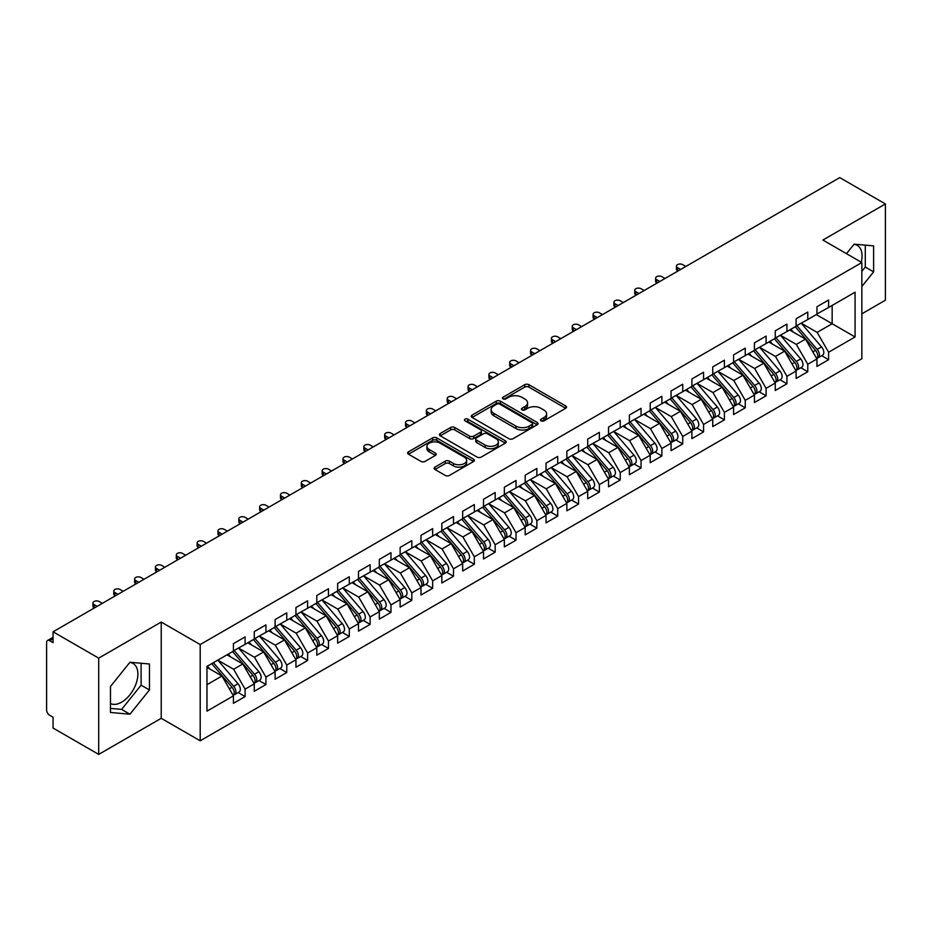 <?xml version="1.0" encoding="UTF-8"?>
<svg xmlns="http://www.w3.org/2000/svg" width="932" height="932" viewBox="0 0 932 932"><rect width="100%" height="100%" fill="white"/><g stroke="black" fill="none" stroke-linecap="round" stroke-linejoin="round"><path stroke-width="1.4" d="M541.084 420.856A2.027 1.165 0 0 0 543.95 420.856L565.677 408.309A2.889 1.666 0 0 0 566.528 407.121A2.889 1.666 0 0 0 565.677 405.944L528.863 384.683A2.889 1.666 0 0 0 524.763 384.683L503.035 397.23A2.027 1.165 0 0 0 502.441 398.057A2.027 1.165 0 0 0 503.035 398.884A2.027 1.165 0 0 0 505.901 398.884L508.709 397.265A9.262 5.347 0 0 1 521.803 397.265L524.867 399.036A9.262 5.347 0 0 1 527.582 402.81A9.262 5.347 0 0 1 524.867 406.597L522.06 408.216A2.027 1.165 0 0 0 521.466 409.043A2.027 1.165 0 0 0 522.06 409.87A2.027 1.165 0 0 0 524.926 409.87L527.733 408.251A9.262 5.347 0 0 1 540.828 408.251L543.892 410.022A9.262 5.347 0 0 1 546.606 413.796A9.262 5.347 0 0 1 543.892 417.583L541.084 419.202A2.027 1.165 0 0 0 540.49 420.029A2.027 1.165 0 0 0 541.084 420.856L541.084 419.202M110.477 703.509A22.985 13.269 120 0 0 121.626 702.18A22.985 13.269 120 0 0 136.643 681.921A22.985 13.269 120 0 0 133.113 663.502A22.985 13.269 120 0 0 129.781 662.466M853.957 244.37A22.985 13.269 -60 0 1 857.3 245.407A22.985 13.269 -60 0 1 861.261 262.207M434.964 467.118A2.889 1.666 0 0 0 434.126 468.307A2.889 1.666 0 0 0 434.964 469.483L445.298 475.448A2.889 1.666 0 0 0 449.387 475.448L473.526 461.515A2.889 1.666 0 0 0 474.376 460.326A2.889 1.666 0 0 0 473.526 459.15L436.712 437.889A2.889 1.666 0 0 0 432.611 437.889L408.484 451.822A2.889 1.666 0 0 0 407.633 453.01A2.889 1.666 0 0 0 408.484 454.187L420.961 461.398A2.889 1.666 0 0 0 425.05 461.398L435.372 455.433A2.889 1.666 0 0 0 436.223 454.245A2.889 1.666 0 0 0 435.372 453.068L429.186 449.492A7.736 4.462 0 0 1 426.926 446.335A7.736 4.462 0 0 1 431.702 442.211A7.736 4.462 0 0 1 440.137 443.178L464.369 457.169A7.736 4.462 0 0 1 466.641 460.326A7.736 4.462 0 0 1 461.864 464.462A7.736 4.462 0 0 1 453.43 463.484L449.387 461.154A2.889 1.666 0 0 0 445.298 461.154L434.964 467.118L434.964 469.483M861.855 313.804L885.4 300.209L885.4 203.945L839.755 177.604L53.066 631.791L53.066 642.626L49.722 640.703A4.415 2.551 -120 0 0 47.52 640.482A4.415 2.551 -120 0 0 46.6 642.509L46.6 709.881A4.415 2.551 -120 0 0 49.722 715.298L53.066 717.221L53.066 728.055L98.699 754.396L161.224 718.304L200.194 740.8L200.194 644.548L161.224 622.052L98.699 658.143L53.066 631.791M885.4 203.945L822.886 240.048L861.855 262.544L200.194 644.548M508.919 438.716A2.889 1.666 0 0 0 513.008 438.716L537.147 424.782A2.889 1.666 0 0 0 537.997 423.606A2.889 1.666 0 0 0 537.147 422.417L500.321 401.168A2.889 1.666 0 0 0 496.232 401.168L472.093 415.101A2.889 1.666 0 0 0 471.243 416.278A2.889 1.666 0 0 0 472.093 417.454L508.919 438.716M465.849 421.287A2.027 1.165 0 0 1 467.899 421.579L505.295 443.166L481.203 457.088A2.889 1.666 0 0 1 477.102 457.088L440.288 435.827L450.622 429.908L450.622 427.497L440.288 433.462A2.889 1.666 0 0 0 439.438 434.638A2.889 1.666 0 0 0 440.288 435.827L440.288 433.462M450.622 429.908A2.889 1.666 0 0 1 454.711 429.908L454.711 427.497A2.889 1.666 0 0 0 450.622 427.497M454.711 427.497L469.635 436.118A2.889 1.666 0 0 0 473.736 436.118L480.586 432.168A2.889 1.666 0 0 0 481.436 430.98A2.889 1.666 0 0 0 480.586 429.803L465.033 420.821A2.027 1.165 0 0 1 464.451 419.994A2.027 1.165 0 0 1 465.697 418.922A2.027 1.165 0 0 1 467.899 419.167L505.33 440.789A2.889 1.666 0 0 1 506.181 441.966A2.889 1.666 0 0 1 505.33 443.143L505.33 440.789M200.194 740.8L861.855 358.797L861.855 262.544M816.316 314.585L855.075 336.965L855.075 292.205L828.606 307.478L828.606 300.022L816.945 306.756L816.945 314.224L807.776 319.513L807.776 312.057L796.103 318.791L796.103 326.247L786.934 331.547L786.934 324.08L775.261 330.825L775.261 338.281L766.092 343.582L766.092 336.114L754.419 342.86L754.419 350.315L745.251 355.605L745.251 348.149L733.577 354.882L733.577 362.35L724.409 367.639L724.409 360.183L712.747 366.917L712.747 374.373L703.578 379.673L703.578 372.218L691.905 378.951L691.905 386.407L682.737 391.708L682.737 384.24L671.063 390.986L671.063 398.442L661.895 403.731L661.895 396.275L650.221 403.008L650.221 410.476L641.053 415.765L641.053 408.309L629.38 415.043L629.38 422.511L620.211 427.8L620.211 420.344L608.549 427.077L608.549 434.533L599.369 439.834L599.369 432.366L587.708 439.112L587.708 446.568L578.539 451.857L578.539 444.401L566.866 451.135L566.866 458.602L557.697 463.891L557.697 456.435L546.024 463.169L546.024 470.637L536.855 475.926L536.855 468.47L525.182 475.203L525.182 482.66L516.013 487.96L516.013 480.493L504.34 487.238L504.34 494.694L495.172 499.995L495.172 492.527L483.51 499.272L483.51 506.728L474.341 512.018L474.341 504.562L462.668 511.295L462.668 518.763L453.5 524.052L453.5 516.596L441.826 523.33L441.826 530.786L432.658 536.086L432.658 528.63L420.984 535.364L420.984 542.82L411.816 548.121L411.816 540.653L400.143 547.399L400.143 554.855L390.974 560.144L390.974 552.688L379.312 559.421L379.312 566.889L370.132 572.178L370.132 564.722L358.471 571.456L358.471 578.912L349.302 584.213L349.302 576.757L337.629 583.49L337.629 590.946L328.46 596.247L328.46 588.779L316.787 595.525L316.787 602.981L307.618 608.27L307.618 600.814L295.945 607.548L295.945 615.015L286.776 620.304L286.776 612.848L275.103 619.582L275.103 627.05L265.935 632.339L265.935 624.883L254.273 631.616L254.273 639.072L245.104 644.373L245.104 636.906L233.431 643.651L233.431 651.107L206.962 666.392L206.962 711.151L233.431 695.866L221.967 676.015L206.962 667.347M855.075 336.965L828.606 352.238L817.154 332.386L801.31 323.241M821.686 355.698L828.606 359.705L828.606 352.238M828.606 359.705L816.945 366.439L816.945 358.983L807.776 364.272L796.312 344.421L780.468 335.275M800.844 367.732L807.776 371.728L807.776 364.272M807.776 371.728L796.103 378.474L796.103 371.006L786.934 376.307L775.471 356.455L759.627 347.31M780.002 379.767L786.934 383.763L786.934 376.307M786.934 383.763L775.261 390.496L775.261 383.04L766.092 388.341L754.629 368.478L738.796 359.344L759.021 382.97L754.652 385.498A5.895 3.402 60 0 1 756.924 391.102A5.895 3.402 60 0 1 755.701 393.793A5.895 3.402 60 0 1 754.745 394.073M759.161 391.801L766.092 395.797L766.092 388.341M766.092 395.797L754.419 402.531L754.419 395.075L745.251 400.364L733.787 380.512L717.955 371.367M738.33 403.824L745.251 407.832L745.251 400.364M745.251 407.832L733.577 414.565L733.577 407.109L724.409 412.398L712.957 392.547L697.113 383.402M717.489 415.858L724.409 419.854L724.409 412.398M724.409 419.854L712.747 426.6L712.747 419.132L703.578 424.433L692.115 404.581L676.271 395.436M696.647 427.893L703.578 431.889L703.578 424.433M703.578 431.889L691.905 438.623L691.905 431.167L682.737 436.467L671.273 416.616L655.429 407.47L675.665 431.097L671.285 433.625A5.895 3.402 60 0 1 673.568 439.228A5.895 3.402 60 0 1 672.345 441.919A5.895 3.402 60 0 1 671.389 442.199M675.805 439.927L682.737 443.923L682.737 436.467M682.737 443.923L671.063 450.657L671.063 443.201L661.895 448.49L650.431 428.638L634.599 419.493L654.823 443.131L650.443 445.659A5.895 3.402 60 0 1 652.726 451.251A5.895 3.402 60 0 1 651.503 453.954A5.895 3.402 60 0 1 650.548 454.222M654.963 451.95L661.895 455.958L661.895 448.49M661.895 455.958L650.221 462.691L650.221 455.235L641.053 460.525L629.589 440.673L613.757 431.528M634.133 463.985L641.053 467.981L641.053 460.525M641.053 467.981L629.38 474.726L629.38 467.258L620.211 472.559L608.747 452.707L592.915 443.562M613.291 476.019L620.211 480.015L620.211 472.559M620.211 480.015L608.549 486.76L608.549 479.293L599.369 484.593L587.917 464.742L572.073 455.597M592.449 488.053L599.369 492.049L599.369 484.593M599.369 492.049L587.708 498.783L587.708 491.327L578.539 496.616L567.075 476.765L551.231 467.619L571.467 491.257L567.087 493.785A5.895 3.402 60 0 1 569.37 499.389A5.895 3.402 60 0 1 568.147 502.08A5.895 3.402 60 0 1 567.192 502.36M571.607 500.076L578.539 504.084L578.539 496.616M578.539 504.084L566.866 510.818L566.866 503.362L557.697 508.651L546.234 488.799L530.39 479.654M550.765 512.111L557.697 516.118L557.697 508.651M557.697 516.118L546.024 522.852L546.024 515.396L536.855 520.685L525.392 500.834L509.559 491.688M529.924 524.145L536.855 528.141L536.855 520.685M536.855 528.141L525.182 534.886L525.182 527.419L516.013 532.72L504.55 512.868L488.718 503.723L508.942 527.349L504.573 529.877A5.895 3.402 60 0 1 506.845 535.481A5.895 3.402 60 0 1 505.622 538.172A5.895 3.402 60 0 1 504.666 538.451M509.093 536.18L516.013 540.176L516.013 532.72M516.013 540.176L504.34 546.909L504.34 539.453L495.172 544.742L483.708 524.891L467.876 515.745L488.112 539.383L483.731 541.911A5.895 3.402 60 0 1 486.003 547.515A5.895 3.402 60 0 1 484.78 550.206A5.895 3.402 60 0 1 483.836 550.486M488.252 548.214L495.172 552.21L495.172 544.742M495.172 552.21L483.51 558.944L483.51 551.488L474.341 556.777L462.878 536.925L447.034 527.78L467.27 551.418L462.889 553.934A5.895 3.402 60 0 1 465.161 559.538A5.895 3.402 60 0 1 463.95 562.241A5.895 3.402 60 0 1 462.994 562.509M467.41 560.237L474.341 564.244L474.341 556.777M474.341 564.244L462.668 570.978L462.668 563.522L453.5 568.811L442.036 548.96L426.192 539.814M446.568 572.271L453.5 576.267L453.5 568.811M453.5 576.267L441.826 583.013L441.826 575.545L432.658 580.846L421.194 560.994L405.362 551.849M425.726 584.306L432.658 588.302L432.658 580.846M432.658 588.302L420.984 595.035L420.984 587.579L411.816 592.88L400.352 573.017L384.52 563.883M404.896 596.34L411.816 600.336L411.816 592.88M411.816 600.336L400.143 607.07L400.143 599.614L390.974 604.903L379.51 585.051L363.678 575.906L383.902 599.544L379.534 602.072A5.895 3.402 60 0 1 381.805 607.664A5.895 3.402 60 0 1 380.582 610.367A5.895 3.402 60 0 1 379.627 610.635M384.054 608.363L390.974 612.371L390.974 604.903M390.974 612.371L379.312 619.104L379.312 611.648L370.132 616.937L358.68 597.086L342.836 587.941M363.212 620.397L370.132 624.393L370.132 616.937M370.132 624.393L358.471 631.139L358.471 623.671L349.302 628.972L337.838 609.12L321.994 599.975M342.37 632.432L349.302 636.428L349.302 628.972M349.302 636.428L337.629 643.173L337.629 635.706L328.46 641.006L316.997 621.155L301.153 612.009L321.389 635.636L317.008 638.164A5.895 3.402 60 0 1 319.292 643.767A5.895 3.402 60 0 1 318.068 646.458A5.895 3.402 60 0 1 317.113 646.738M321.528 644.466L328.46 648.462L328.46 641.006M328.46 648.462L316.787 655.196L316.787 647.74L307.618 653.029L296.155 633.178L280.322 624.032L300.547 647.67L296.178 650.198A5.895 3.402 60 0 1 298.45 655.79A5.895 3.402 60 0 1 297.226 658.493A5.895 3.402 60 0 1 296.271 658.761M300.687 656.489L307.618 660.497L307.618 653.029M307.618 660.497L295.945 667.23L295.945 659.774L286.776 665.064L275.313 645.212L259.48 636.067M279.856 668.524L286.776 672.52L286.776 665.064M286.776 672.52L275.103 679.265L275.103 671.797L265.935 677.098L254.471 657.246L238.639 648.101M259.014 680.558L265.935 684.554L265.935 677.098M265.935 684.554L254.273 691.299L254.273 683.832L245.104 689.132L233.641 669.281L217.797 660.136L238.033 683.762L233.652 686.29A5.895 3.402 60 0 1 235.924 691.894A5.895 3.402 60 0 1 234.713 694.585A5.895 3.402 60 0 1 233.757 694.864M238.173 692.592L245.104 696.588L245.104 689.132M245.104 696.588L233.431 703.322L233.431 695.866M233.431 650.862L245.104 644.373M206.962 684.682L221.967 676.015M254.273 638.839L265.935 632.339M233.641 669.281L242.809 663.98L226.965 654.835M254.273 683.832L242.809 663.98M275.103 626.805L286.776 620.304M254.471 657.246L263.651 651.946L247.807 642.8M275.103 671.797L263.651 651.946M295.945 614.771L307.618 608.27M275.313 645.212L284.481 639.923L268.649 630.778M295.945 659.774L284.481 639.923M316.787 602.736L328.46 596.247M296.155 633.178L305.323 627.888L289.491 618.743M316.787 647.74L305.323 627.888M337.629 590.713L349.302 584.213M316.997 621.155L326.165 615.854L310.321 606.709M337.629 635.706L326.165 615.854M358.471 578.679L370.132 572.178M337.838 609.12L347.007 603.819L331.163 594.674M358.471 623.671L347.007 603.819M379.312 566.644L390.974 560.144M358.68 597.086L367.849 591.797L352.005 582.651M379.312 611.648L367.849 591.797M400.143 554.61L411.816 548.121M379.51 585.051L388.679 579.762L372.847 570.617M400.143 599.614L388.679 579.762M420.984 542.587L432.658 536.086M400.352 573.017L409.521 567.728L393.688 558.583M420.984 587.579L409.521 567.728M441.826 530.553L453.5 524.052M421.194 560.994L430.363 555.693L414.53 546.548M441.826 575.545L430.363 555.693M462.668 518.518L474.341 512.018M442.036 548.96L451.205 543.671L435.361 534.525M462.668 563.522L451.205 543.671M483.51 506.484L495.172 499.995M462.878 536.925L472.046 531.636L456.202 522.491M483.51 551.488L472.046 531.636M504.34 494.449L516.013 487.96M483.708 524.891L492.888 519.602L477.044 510.456M504.34 539.453L492.888 519.602M525.182 482.427L536.855 475.926M504.55 512.868L513.718 507.567L497.886 498.422M525.182 527.419L513.718 507.567M546.024 470.392L557.697 463.891M525.392 500.834L534.56 495.533L518.728 486.399M546.024 515.396L534.56 495.533M566.866 458.358L578.539 451.857M546.234 488.799L555.402 483.51L539.57 474.365M566.866 503.362L555.402 483.51M587.708 446.323L599.369 439.834M567.075 476.765L576.244 471.476L560.4 462.33M587.708 491.327L576.244 471.476M608.549 434.3L620.211 427.8M587.917 464.742L597.086 459.441L581.242 450.296M608.549 479.293L597.086 459.441M629.38 422.266L641.053 415.765M608.747 452.707L617.916 447.407L602.084 438.261M629.38 467.258L617.916 447.407M650.221 410.231L661.895 403.731M629.589 440.673L638.758 435.384L622.926 426.239M650.221 455.235L638.758 435.384M671.063 398.197L682.737 391.708M650.431 428.638L659.6 423.349L643.767 414.204M671.063 443.201L659.6 423.349M691.905 386.174L703.578 379.673M671.273 416.616L680.442 411.315L664.598 402.17M691.905 431.167L680.442 411.315M712.747 374.14L724.409 367.639M692.115 404.581L701.283 399.28L685.439 390.135M712.747 419.132L701.283 399.28M733.577 362.105L745.251 355.605M712.957 392.547L722.125 387.258L706.281 378.112M733.577 407.109L722.125 387.258M754.419 350.071L766.092 343.582M733.787 380.512L742.955 375.223L727.123 366.078M754.419 395.075L742.955 375.223M775.261 338.048L786.934 331.547M754.629 368.478L763.797 363.189L747.965 354.043M775.261 383.04L763.797 363.189M796.103 326.014L807.776 319.513M775.471 356.455L784.639 351.154L768.807 342.009M796.103 371.006L784.639 351.154M816.945 313.979L828.606 307.478M817.154 332.386L832.159 323.73L832.159 305.44L855.075 292.205M796.312 344.421L805.481 339.12L789.637 329.986M816.945 358.983L805.481 339.12M98.699 658.143L98.699 754.396M861.855 286.508L873.622 271.864L873.622 245.885L854.143 244.149L846.477 253.667M161.224 718.304L161.224 622.052M149.446 689.971L149.446 663.992L129.956 662.244L110.477 686.488L110.477 712.467L129.956 714.203L149.446 689.971L141.105 685.148L141.105 663.246M861.855 271.329L865.292 267.053L865.292 245.139M865.292 267.053L873.622 271.864M110.477 708.402L121.626 709.392L141.105 685.148M121.626 709.392L129.956 714.203M541.888 421.136L543.892 419.983A9.262 5.347 0 0 0 546.606 416.208L546.606 413.796M527.582 402.81L527.582 405.222A9.262 5.347 0 0 1 524.867 408.997L522.864 410.162M565.677 405.944L565.677 408.309L528.863 387.095A2.889 1.666 0 0 0 524.763 387.095L503.839 399.176M537.1 424.806L500.321 403.568A2.889 1.666 0 0 0 496.232 403.568L472.128 417.478L472.093 415.101M532.032 424.433A2.027 1.165 0 0 0 532.626 423.606A2.027 1.165 0 0 0 532.032 422.779L499.715 404.115A2.027 1.165 0 0 0 496.849 404.115L493.878 405.828A9.262 5.347 0 0 0 491.164 409.602A9.262 5.347 0 0 0 493.878 413.389L515.967 426.145A9.262 5.347 0 0 0 529.061 426.145L532.032 424.433L532.032 426.833A2.027 1.165 0 0 0 532.626 426.006L532.626 423.606M491.164 409.602L491.164 412.014A9.262 5.347 0 0 0 493.878 415.788L493.878 413.389M532.032 426.833L529.061 428.545A9.262 5.347 0 0 1 515.967 428.545L493.878 415.788M454.711 429.908L469.635 438.529A2.889 1.666 0 0 0 473.736 438.529L480.586 434.568A2.889 1.666 0 0 0 481.436 433.392L481.436 430.98M485.141 445.065A7.736 4.462 0 0 0 493.564 446.032A7.736 4.462 0 0 0 498.34 441.908A7.736 4.462 0 0 0 496.08 438.751L487.541 433.811A2.889 1.666 0 0 0 483.452 433.811L476.59 437.772A2.889 1.666 0 0 0 475.751 438.949A2.889 1.666 0 0 0 476.59 440.137L485.141 445.065L485.141 447.477A7.736 4.462 0 0 0 493.564 448.443A7.736 4.462 0 0 0 498.34 444.308L498.34 441.908M475.751 438.949L475.751 441.36A2.889 1.666 0 0 0 476.59 442.537L476.59 440.137M485.141 447.477L476.59 442.537M466.641 460.326L466.641 462.738A7.736 4.462 0 0 1 461.864 466.862A7.736 4.462 0 0 1 453.43 465.895L449.387 463.565A2.889 1.666 0 0 0 445.298 463.565L435.011 469.507M426.926 446.335L426.926 448.746A7.736 4.462 0 0 0 429.186 451.904L429.186 449.492M435.372 453.068L435.372 455.433L429.186 451.904M473.526 459.15L473.526 461.515L436.712 440.3A2.889 1.666 0 0 0 432.611 440.3L408.519 454.21M796.907 325.781L817.166 349.395A5.895 3.402 60 0 1 819.438 354.999A5.895 3.402 60 0 1 818.226 357.702L822.595 355.174A5.895 3.402 -120 0 0 823.818 352.471A5.895 3.402 -120 0 0 821.546 346.879L801.287 323.264M818.226 357.702A5.895 3.402 60 0 1 817.271 357.97M795.241 326.748L815.5 350.362A5.895 3.402 60 0 1 817.772 355.966A5.895 3.402 60 0 1 816.7 358.564M677.529 267.659L677.529 270.781A3.681 2.132 180 0 1 676.446 269.278L676.446 266.156A3.681 2.132 0 0 0 677.529 267.659L680.651 269.465M685.859 266.459L682.737 264.653A3.681 2.132 0 0 0 678.717 264.187A3.681 2.132 0 0 0 676.446 266.156M793.272 332.072L790.86 329.276M776.065 337.815L796.324 361.43A5.895 3.402 60 0 1 798.608 367.033A5.895 3.402 60 0 1 797.384 369.736L801.753 367.208A5.895 3.402 -120 0 0 802.976 364.505A5.895 3.402 -120 0 0 800.704 358.902L780.445 335.287M797.384 369.736A5.895 3.402 60 0 1 796.429 370.004M774.399 338.782L794.658 362.397A5.895 3.402 60 0 1 796.93 368A5.895 3.402 60 0 1 795.87 370.598M656.687 279.693L656.687 282.815A3.681 2.132 180 0 1 655.604 281.313L655.604 278.19A3.681 2.132 0 0 0 656.687 279.693L659.809 281.499M665.017 278.482L661.895 276.676A3.681 2.132 0 0 0 657.876 276.221A3.681 2.132 0 0 0 655.604 278.19M772.43 344.106L770.03 341.31M755.235 349.85L775.482 373.464A5.895 3.402 60 0 1 777.766 379.068A5.895 3.402 60 0 1 776.542 381.759L780.923 379.242A5.895 3.402 -120 0 0 782.134 376.54A5.895 3.402 -120 0 0 779.863 370.936L759.603 347.321M776.542 381.759A5.895 3.402 60 0 1 775.587 382.038M753.557 350.816L773.816 374.431A5.895 3.402 60 0 1 776.1 380.023A5.895 3.402 60 0 1 775.028 382.633M635.845 291.716L635.845 294.85A3.681 2.132 180 0 1 634.762 293.347L634.762 290.213A3.681 2.132 0 0 0 635.845 291.716L638.968 293.522M644.175 290.516L641.053 288.71A3.681 2.132 0 0 0 637.034 288.256A3.681 2.132 0 0 0 634.762 290.213M751.588 356.14L749.188 353.333M755.701 393.793L760.081 391.265A5.895 3.402 -120 0 0 761.304 388.574A5.895 3.402 -120 0 0 759.021 382.97M732.727 362.839L752.974 386.454A5.895 3.402 60 0 1 755.258 392.057A5.895 3.402 60 0 1 754.186 394.667M615.004 303.75L615.004 306.884A3.681 2.132 180 0 1 613.92 305.381L613.92 302.248A3.681 2.132 0 0 0 615.004 303.75L618.126 305.556M623.345 302.55L620.211 300.745A3.681 2.132 0 0 0 616.203 300.279A3.681 2.132 0 0 0 613.92 302.248M730.746 368.175L728.346 365.367M734.393 361.884L754.652 385.498M713.551 373.907L733.81 397.533A5.895 3.402 60 0 1 736.082 403.125A5.895 3.402 60 0 1 734.859 405.828L739.239 403.3A5.895 3.402 -120 0 0 740.462 400.609A5.895 3.402 -120 0 0 738.179 395.005L717.931 371.39M734.859 405.828A5.895 3.402 60 0 1 733.903 406.096M711.885 374.874L732.144 398.488A5.895 3.402 60 0 1 734.416 404.092A5.895 3.402 60 0 1 733.344 406.69M594.162 315.785L594.162 318.907A3.681 2.132 180 0 1 593.09 317.404L593.09 314.282A3.681 2.132 0 0 0 594.162 315.785L597.284 317.591M602.503 314.585L599.369 312.779A3.681 2.132 0 0 0 595.362 312.313A3.681 2.132 0 0 0 593.09 314.282M709.904 380.198L707.505 377.402M692.709 385.941L712.968 409.556A5.895 3.402 60 0 1 715.24 415.159A5.895 3.402 60 0 1 714.017 417.862L718.397 415.334A5.895 3.402 -120 0 0 719.621 412.631A5.895 3.402 -120 0 0 717.349 407.028L697.089 383.413M714.017 417.862A5.895 3.402 60 0 1 713.073 418.13M691.043 386.908L711.302 410.523A5.895 3.402 60 0 1 713.574 416.126A5.895 3.402 60 0 1 712.502 418.724M573.32 327.819L573.32 330.942A3.681 2.132 180 0 1 572.248 329.439L572.248 326.317A3.681 2.132 0 0 0 573.32 327.819L576.454 329.625M581.661 326.608L578.539 324.814A3.681 2.132 0 0 0 574.52 324.348A3.681 2.132 0 0 0 572.248 326.317M689.063 392.232L686.663 389.436M671.867 397.976L692.127 421.59A5.895 3.402 60 0 1 694.398 427.194A5.895 3.402 60 0 1 693.187 429.897L697.555 427.369A5.895 3.402 -120 0 0 698.779 424.666A5.895 3.402 -120 0 0 696.507 419.062L676.248 395.448M693.187 429.897A5.895 3.402 60 0 1 692.231 430.165M670.201 398.943L690.461 422.557A5.895 3.402 60 0 1 692.732 428.161A5.895 3.402 60 0 1 691.661 430.759M552.49 339.842L552.49 342.976A3.681 2.132 180 0 1 551.406 341.473L551.406 338.339A3.681 2.132 0 0 0 552.49 339.842L555.612 341.648M560.819 338.642L557.697 336.836A3.681 2.132 0 0 0 553.678 336.382A3.681 2.132 0 0 0 551.406 338.339M668.232 404.267L665.821 401.471M672.345 441.919L676.725 439.391A5.895 3.402 -120 0 0 677.937 436.7A5.895 3.402 -120 0 0 675.665 431.097M649.359 410.965L669.619 434.58A5.895 3.402 60 0 1 671.902 440.184A5.895 3.402 60 0 1 670.83 442.793M531.648 351.877L531.648 355.01A3.681 2.132 180 0 1 530.564 353.508L530.564 350.374A3.681 2.132 0 0 0 531.648 351.877L534.77 353.682M539.977 350.677L536.855 348.871A3.681 2.132 0 0 0 532.836 348.405A3.681 2.132 0 0 0 530.564 350.374M647.391 416.301L644.991 413.493M651.025 410.01L671.285 433.625M651.503 453.954L655.883 451.426A5.895 3.402 -120 0 0 657.095 448.735A5.895 3.402 -120 0 0 654.823 443.131M628.518 423L648.777 446.614A5.895 3.402 60 0 1 651.06 452.218A5.895 3.402 60 0 1 649.988 454.816M510.806 363.911L510.806 367.045A3.681 2.132 180 0 1 509.722 365.53L509.722 362.408A3.681 2.132 0 0 0 510.806 363.911L513.928 365.717M519.136 362.711L516.013 360.905A3.681 2.132 0 0 0 512.006 360.439A3.681 2.132 0 0 0 509.722 362.408M626.549 428.324L624.149 425.528M630.195 422.045L650.443 445.659M609.353 434.067L629.613 457.682A5.895 3.402 60 0 1 631.884 463.286A5.895 3.402 60 0 1 630.661 465.988L635.042 463.46A5.895 3.402 -120 0 0 636.265 460.757A5.895 3.402 -120 0 0 633.981 455.154L613.722 431.539M630.661 465.988A5.895 3.402 60 0 1 629.706 466.256M607.687 435.034L627.947 458.649A5.895 3.402 60 0 1 630.218 464.252A5.895 3.402 60 0 1 629.147 466.85M489.964 375.945L489.964 379.068A3.681 2.132 180 0 1 488.892 377.565L488.892 374.443A3.681 2.132 0 0 0 489.964 375.945L493.086 377.751M498.305 374.734L495.172 372.94A3.681 2.132 0 0 0 491.164 372.474A3.681 2.132 0 0 0 488.892 374.443M605.707 440.358L603.307 437.562M588.511 446.102L608.771 469.716A5.895 3.402 60 0 1 611.043 475.32A5.895 3.402 60 0 1 609.819 478.023L614.2 475.495A5.895 3.402 -120 0 0 615.423 472.792A5.895 3.402 -120 0 0 613.139 467.188L592.892 443.574M609.819 478.023A5.895 3.402 60 0 1 608.876 478.291M586.845 447.069L607.105 470.683A5.895 3.402 60 0 1 609.377 476.287A5.895 3.402 60 0 1 608.305 478.885M469.122 387.98L469.122 391.102A3.681 2.132 180 0 1 468.05 389.599L468.05 386.465A3.681 2.132 0 0 0 469.122 387.98L472.256 389.774M477.464 386.768L474.341 384.963A3.681 2.132 0 0 0 470.322 384.508A3.681 2.132 0 0 0 468.05 386.465M584.865 452.393L582.465 449.597M567.67 458.136L587.929 481.751A5.895 3.402 60 0 1 590.201 487.354A5.895 3.402 60 0 1 588.989 490.046L593.358 487.518A5.895 3.402 -120 0 0 594.581 484.826A5.895 3.402 -120 0 0 592.309 479.223L572.05 455.608M588.989 490.046A5.895 3.402 60 0 1 588.034 490.325M566.004 459.092L586.263 482.706A5.895 3.402 60 0 1 588.535 488.31A5.895 3.402 60 0 1 587.463 490.919M448.292 400.003L448.292 403.137A3.681 2.132 180 0 1 447.209 401.634L447.209 398.5A3.681 2.132 0 0 0 448.292 400.003L451.414 401.808M456.622 398.803L453.5 396.997A3.681 2.132 0 0 0 449.48 396.543A3.681 2.132 0 0 0 447.209 398.5M564.035 464.427L561.623 461.62M568.147 502.08L572.516 499.552A5.895 3.402 -120 0 0 573.739 496.861A5.895 3.402 -120 0 0 571.467 491.257M545.162 471.126L565.421 494.741A5.895 3.402 60 0 1 567.693 500.344A5.895 3.402 60 0 1 566.633 502.954M427.45 412.037L427.45 415.171A3.681 2.132 180 0 1 426.367 413.657L426.367 410.534A3.681 2.132 0 0 0 427.45 412.037L430.572 413.843M435.78 410.837L432.658 409.032A3.681 2.132 0 0 0 428.638 408.565A3.681 2.132 0 0 0 426.367 410.534M543.193 476.45L540.793 473.654M546.828 470.171L567.087 493.785M525.986 482.193L546.245 505.808A5.895 3.402 60 0 1 548.529 511.412A5.895 3.402 60 0 1 547.305 514.115L551.686 511.586A5.895 3.402 -120 0 0 552.897 508.884A5.895 3.402 -120 0 0 550.626 503.292L530.366 479.677M547.305 514.115A5.895 3.402 60 0 1 546.35 514.382M524.32 483.16L544.579 506.775A5.895 3.402 60 0 1 546.863 512.379A5.895 3.402 60 0 1 545.791 514.977M406.608 424.072L406.608 427.194A3.681 2.132 180 0 1 405.525 425.691L405.525 422.569A3.681 2.132 0 0 0 406.608 424.072L409.731 425.877M414.938 422.872L411.816 421.066A3.681 2.132 0 0 0 407.797 420.6A3.681 2.132 0 0 0 405.525 422.569M522.351 488.485L519.951 485.688M505.156 494.228L525.415 517.842A5.895 3.402 60 0 1 527.687 523.446A5.895 3.402 60 0 1 526.463 526.149L530.844 523.621A5.895 3.402 -120 0 0 532.067 520.918A5.895 3.402 -120 0 0 529.784 515.314L509.524 491.7M526.463 526.149A5.895 3.402 60 0 1 525.508 526.417M503.49 495.195L523.737 518.809A5.895 3.402 60 0 1 526.021 524.413A5.895 3.402 60 0 1 524.949 527.011M385.766 436.106L385.766 439.228A3.681 2.132 180 0 1 384.683 437.725L384.683 434.603A3.681 2.132 0 0 0 385.766 436.106L388.889 437.9M394.108 434.895L390.974 433.089A3.681 2.132 0 0 0 386.966 432.634A3.681 2.132 0 0 0 384.683 434.603M501.509 500.519L499.109 497.723M505.622 538.172L510.002 535.655A5.895 3.402 -120 0 0 511.225 532.953A5.895 3.402 -120 0 0 508.942 527.349M482.648 507.229L502.907 530.844A5.895 3.402 60 0 1 505.179 536.436A5.895 3.402 60 0 1 504.107 539.045M364.925 448.129L364.925 451.263A3.681 2.132 180 0 1 363.853 449.76L363.853 446.626A3.681 2.132 0 0 0 364.925 448.129L368.047 449.935M373.266 446.929L370.132 445.123A3.681 2.132 0 0 0 366.125 444.669A3.681 2.132 0 0 0 363.853 446.626M480.667 512.553L478.267 509.746M484.314 506.262L504.573 529.877M484.78 550.206L489.16 547.678A5.895 3.402 -120 0 0 490.383 544.987A5.895 3.402 -120 0 0 488.112 539.383M461.806 519.252L482.065 542.867A5.895 3.402 60 0 1 484.337 548.47A5.895 3.402 60 0 1 483.265 551.08M344.083 460.163L344.083 463.297A3.681 2.132 180 0 1 343.011 461.794L343.011 458.661A3.681 2.132 0 0 0 344.083 460.163L347.217 461.969M352.424 458.963L349.302 457.158A3.681 2.132 0 0 0 345.283 456.692A3.681 2.132 0 0 0 343.011 458.661M459.825 524.588L457.426 521.78M463.472 518.297L483.731 541.911M463.95 562.241L468.318 559.713A5.895 3.402 -120 0 0 469.542 557.01A5.895 3.402 -120 0 0 467.27 551.418M440.964 531.287L461.224 554.901A5.895 3.402 60 0 1 463.495 560.505A5.895 3.402 60 0 1 462.423 563.103M323.253 472.198L323.253 475.32A3.681 2.132 180 0 1 322.169 473.817L322.169 470.695A3.681 2.132 0 0 0 323.253 472.198L326.375 474.004M331.582 470.998L328.46 469.192A3.681 2.132 0 0 0 324.441 468.726A3.681 2.132 0 0 0 322.169 470.695M438.995 536.611L436.584 533.815M442.63 530.32L462.889 553.934M421.788 542.354L442.048 565.969A5.895 3.402 60 0 1 444.331 571.572A5.895 3.402 60 0 1 443.108 574.275L447.477 571.747A5.895 3.402 -120 0 0 448.7 569.044A5.895 3.402 -120 0 0 446.428 563.441L426.169 539.826M443.108 574.275A5.895 3.402 60 0 1 442.152 574.543M420.122 543.321L440.382 566.936A5.895 3.402 60 0 1 442.665 572.539A5.895 3.402 60 0 1 441.593 575.137M302.411 484.232L302.411 487.354A3.681 2.132 180 0 1 301.327 485.852L301.327 482.729A3.681 2.132 0 0 0 302.411 484.232L305.533 486.038M310.74 483.021L307.618 481.215A3.681 2.132 0 0 0 303.599 480.761A3.681 2.132 0 0 0 301.327 482.729M418.153 548.645L415.754 545.849M400.958 554.389L421.206 578.003A5.895 3.402 60 0 1 423.489 583.607A5.895 3.402 60 0 1 422.266 586.298L426.646 583.782A5.895 3.402 -120 0 0 427.858 581.079A5.895 3.402 -120 0 0 425.586 575.475L405.327 551.861M422.266 586.298A5.895 3.402 60 0 1 421.311 586.577M399.28 555.356L419.54 578.97A5.895 3.402 60 0 1 421.823 584.562A5.895 3.402 60 0 1 420.751 587.172M281.569 496.255L281.569 499.389A3.681 2.132 180 0 1 280.485 497.886L280.485 494.752A3.681 2.132 0 0 0 281.569 496.255L284.691 498.061M289.899 495.055L286.776 493.249A3.681 2.132 0 0 0 282.769 492.795A3.681 2.132 0 0 0 280.485 494.752M397.312 560.68L394.912 557.872M380.116 566.423L400.376 590.038A5.895 3.402 60 0 1 402.647 595.641A5.895 3.402 60 0 1 401.424 598.332L405.804 595.804A5.895 3.402 -120 0 0 407.028 593.113A5.895 3.402 -120 0 0 404.744 587.51L384.485 563.895M401.424 598.332A5.895 3.402 60 0 1 400.469 598.612M378.45 567.378L398.71 590.993A5.895 3.402 60 0 1 400.981 596.596A5.895 3.402 60 0 1 399.91 599.206M260.727 508.29L260.727 511.423A3.681 2.132 180 0 1 259.655 509.921L259.655 506.787A3.681 2.132 0 0 0 260.727 508.29L263.849 510.095M269.068 507.09L265.935 505.284A3.681 2.132 0 0 0 261.927 504.818A3.681 2.132 0 0 0 259.655 506.787M376.47 572.714L374.07 569.906M380.582 610.367L384.963 607.839A5.895 3.402 -120 0 0 386.186 605.148A5.895 3.402 -120 0 0 383.902 599.544M357.608 579.413L377.868 603.027A5.895 3.402 60 0 1 380.139 608.631A5.895 3.402 60 0 1 379.068 611.229M239.885 520.324L239.885 523.446A3.681 2.132 180 0 1 238.813 521.943L238.813 518.821A3.681 2.132 0 0 0 239.885 520.324L243.019 522.13M248.227 519.124L245.104 517.318A3.681 2.132 0 0 0 241.085 516.852A3.681 2.132 0 0 0 238.813 518.821M355.628 584.737L353.228 581.941M359.274 578.457L379.534 602.072M338.433 590.48L358.692 614.095A5.895 3.402 60 0 1 360.964 619.698A5.895 3.402 60 0 1 359.752 622.401L364.121 619.873A5.895 3.402 -120 0 0 365.344 617.17A5.895 3.402 -120 0 0 363.072 611.567L342.813 587.952M359.752 622.401A5.895 3.402 60 0 1 358.797 622.669M336.767 591.447L357.026 615.062A5.895 3.402 60 0 1 359.298 620.665A5.895 3.402 60 0 1 358.226 623.263M219.043 532.358L219.043 535.481A3.681 2.132 180 0 1 217.971 533.978L217.971 530.856A3.681 2.132 0 0 0 219.043 532.358L222.177 534.164M227.385 531.147L224.263 529.353A3.681 2.132 0 0 0 220.243 528.887A3.681 2.132 0 0 0 217.971 530.856M334.798 596.771L332.386 593.975M317.591 602.515L337.85 626.129A5.895 3.402 60 0 1 340.133 631.733A5.895 3.402 60 0 1 338.91 634.436L343.279 631.908A5.895 3.402 -120 0 0 344.502 629.205A5.895 3.402 -120 0 0 342.23 623.601L321.971 599.987M338.91 634.436A5.895 3.402 60 0 1 337.955 634.704M315.925 603.482L336.184 627.096A5.895 3.402 60 0 1 338.456 632.7A5.895 3.402 60 0 1 337.396 635.298M198.213 544.381L198.213 547.515A3.681 2.132 180 0 1 197.13 546.012L197.13 542.878A3.681 2.132 0 0 0 198.213 544.381L201.335 546.187M206.543 543.181L203.421 541.375A3.681 2.132 0 0 0 199.401 540.921A3.681 2.132 0 0 0 197.13 542.878M313.956 608.806L311.556 606.01M318.068 646.458L322.449 643.93A5.895 3.402 -120 0 0 323.66 641.239A5.895 3.402 -120 0 0 321.389 635.636M295.083 615.504L315.342 639.119A5.895 3.402 60 0 1 317.626 644.723A5.895 3.402 60 0 1 316.554 647.332M177.371 556.416L177.371 559.55A3.681 2.132 180 0 1 176.288 558.047L176.288 554.913A3.681 2.132 0 0 0 177.371 556.416L180.493 558.221M185.701 555.216L182.579 553.41A3.681 2.132 0 0 0 178.56 552.944A3.681 2.132 0 0 0 176.288 554.913M293.114 620.84L290.714 618.033M296.749 614.549L317.008 638.164M297.226 658.493L301.607 655.965A5.895 3.402 -120 0 0 302.83 653.274A5.895 3.402 -120 0 0 300.547 647.67M274.253 627.539L294.5 651.153A5.895 3.402 60 0 1 296.784 656.757A5.895 3.402 60 0 1 295.712 659.355M156.529 568.45L156.529 571.584A3.681 2.132 180 0 1 155.446 570.069L155.446 566.947A3.681 2.132 0 0 0 156.529 568.45L159.652 570.256M164.859 567.25L161.737 565.444A3.681 2.132 0 0 0 157.729 564.978A3.681 2.132 0 0 0 155.446 566.947M272.272 632.863L269.872 630.067M275.919 626.584L296.178 650.198M255.077 638.606L275.336 662.221A5.895 3.402 60 0 1 277.608 667.825A5.895 3.402 60 0 1 276.385 670.527L280.765 667.999A5.895 3.402 -120 0 0 281.988 665.297A5.895 3.402 -120 0 0 279.705 659.693L259.445 636.078M276.385 670.527A5.895 3.402 60 0 1 275.429 670.795M253.411 639.573L273.67 663.188A5.895 3.402 60 0 1 275.942 668.792A5.895 3.402 60 0 1 274.87 671.389M135.688 580.485L135.688 583.607A3.681 2.132 180 0 1 134.616 582.104L134.616 578.982A3.681 2.132 0 0 0 135.688 580.485L138.81 582.29M144.029 579.273L140.895 577.479A3.681 2.132 0 0 0 136.888 577.013A3.681 2.132 0 0 0 134.616 578.982M251.43 644.897L249.03 642.101M234.235 650.641L254.494 674.255A5.895 3.402 60 0 1 256.766 679.859A5.895 3.402 60 0 1 255.543 682.562L259.923 680.034A5.895 3.402 -120 0 0 261.146 677.331A5.895 3.402 -120 0 0 258.875 671.727L238.615 648.113M255.543 682.562A5.895 3.402 60 0 1 254.599 682.83M232.569 651.608L252.828 675.222A5.895 3.402 60 0 1 255.1 680.826A5.895 3.402 60 0 1 254.028 683.424M114.846 592.519L114.846 595.641A3.681 2.132 180 0 1 113.774 594.138L113.774 591.005A3.681 2.132 0 0 0 114.846 592.519L117.98 594.313M123.187 591.307L120.065 589.502A3.681 2.132 0 0 0 116.046 589.047A3.681 2.132 0 0 0 113.774 591.005M230.588 656.932L228.189 654.136M234.713 694.585L239.081 692.057A5.895 3.402 -120 0 0 240.305 689.365A5.895 3.402 -120 0 0 238.033 683.762M211.727 663.631L231.986 687.257A5.895 3.402 60 0 1 234.258 692.849A5.895 3.402 60 0 1 233.186 695.458M94.016 604.542L94.016 607.676A3.681 2.132 180 0 1 92.932 606.173L92.932 603.039A3.681 2.132 0 0 0 94.016 604.542L97.138 606.348M102.345 603.342L99.223 601.536A3.681 2.132 0 0 0 95.204 601.082A3.681 2.132 0 0 0 92.932 603.039M209.758 668.966L207.347 666.159M213.393 662.675L233.652 686.29M53.066 638.769L49.722 640.703M543.892 419.983L543.892 417.583M522.06 409.87L522.06 408.216M524.867 408.997L524.867 406.597M503.035 398.884L503.035 397.23M524.763 387.095L524.763 384.683M528.863 387.095L528.863 384.683M496.232 403.568L496.232 401.168M500.321 403.568L500.321 401.168M537.147 424.782L537.147 422.417M515.967 428.545L515.967 426.145M529.061 428.545L529.061 426.145M469.635 438.529L469.635 436.118M473.736 438.529L473.736 436.118M480.586 434.568L480.586 432.168M467.899 421.579L467.899 419.167M445.298 463.565L445.298 461.154M449.387 463.565L449.387 461.154M453.43 465.895L453.43 463.484M408.484 454.187L408.484 451.822M432.611 440.3L432.611 437.889M436.712 440.3L436.712 437.889M815.5 350.362L812.855 351.888M821.546 346.879L817.166 349.395M794.658 362.397L792.014 363.923M800.704 358.902L796.324 361.43M773.816 374.431L771.172 375.957M779.863 370.936L775.482 373.464M752.974 386.454L750.33 387.992M732.144 398.488L729.488 400.014M738.179 395.005L733.81 397.533M711.302 410.523L708.646 412.049M717.349 407.028L712.968 409.556M690.461 422.557L687.816 424.083M696.507 419.062L692.127 421.59M669.619 434.58L666.974 436.118M648.777 446.614L646.132 448.141M627.947 458.649L625.29 460.175M633.981 455.154L629.613 457.682M607.105 470.683L604.449 472.209M613.139 467.188L608.771 469.716M586.263 482.706L583.618 484.244M592.309 479.223L587.929 481.751M565.421 494.741L562.777 496.278M544.579 506.775L541.935 508.301M550.626 503.292L546.245 505.808M523.737 518.809L521.093 520.336M529.784 515.314L525.415 517.842M502.907 530.844L500.251 532.37M482.065 542.867L479.409 544.404M461.224 554.901L458.579 556.427M440.382 566.936L437.737 568.462M446.428 563.441L442.048 565.969M419.54 578.97L416.895 580.496M425.586 575.475L421.206 578.003M398.71 590.993L396.053 592.531M404.744 587.51L400.376 590.038M377.868 603.027L375.212 604.553M357.026 615.062L354.381 616.588M363.072 611.567L358.692 614.095M336.184 627.096L333.54 628.622M342.23 623.601L337.85 626.129M315.342 639.119L312.698 640.657M294.5 651.153L291.856 652.68M273.67 663.188L271.014 664.714M279.705 659.693L275.336 662.221M252.828 675.222L250.172 676.749M258.875 671.727L254.494 674.255M231.986 687.257L229.342 688.783M53.066 637.278L47.52 640.482"/></g></svg>
